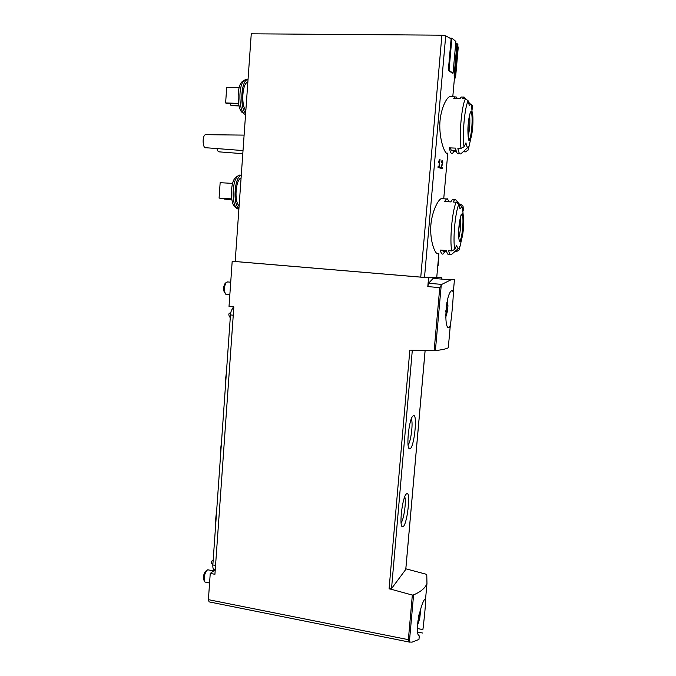 <?xml version="1.0" encoding="UTF-8"?>
<svg xmlns="http://www.w3.org/2000/svg" width="676" height="676" viewBox="0 0 676 676"><rect width="100%" height="100%" fill="white"/><g stroke="black" fill="none" stroke-linecap="round" stroke-linejoin="round"><path stroke-width="1.01" d="M423.32 626.644L422.88 629.601C424.274 618.861 426.066 600.212 425.55 599.139L425.153 599.088C421.942 599.773 413.425 632.998 419.281 635.93L418.968 639.42L412.09 642.149L409.369 642.006L408.363 639.665L412.335 595.066L413.585 594.863C420.894 591.77 425.356 587.968 426.97 583.456L426.776 574.862L426.159 574.228L406.175 568.896L391.058 589.227L412.335 595.066M425.643 602.054L425.736 601.006M452.421 290.452L452.083 290.57C445.56 292.083 443.481 331.02 449.253 327.497L450.309 325.257C451.534 318.59 453.427 297.753 453.3 292.193L452.421 290.452M448.408 346.442L448.298 347.701C446.971 348.731 442.67 349.712 435.386 350.658L434.127 350.751L439.755 287.63L441.774 284.402L450.833 279.864L454.458 279.534L454.23 282.103M438.724 259.077L438.073 265.643L438.868 257.657L438.487 261.198L438.378 259.052M439.476 160.744L438.952 166.617L438.116 166.364L438.023 167.42L440.034 168.037L440.127 166.989L439.358 166.744L440.008 159.367L438.411 162.206L438.656 162.789L439.476 160.744L439.011 160.719M442.357 198.533L441.208 198.643C437.524 200.13 430.747 214.284 430.671 229.13C430.646 244.07 435.868 255.334 438.09 253.542M449.54 96.744C445.501 98.29 439.121 113.103 439.831 128.347C440.439 143.667 445.661 155.041 447.368 153.148M453.055 73.228L449.041 70.355L451.881 38.152L455.877 41.464L453.055 73.228L452.371 73.211L448.332 70.338L451.112 38.862L445.704 35.803L441.901 35.186L251.261 33.8L235.189 261.502L420.759 277.118L441.901 35.186M436.747 277.397L420.759 277.118M455.523 77.977L458.277 46.999L455.523 77.977L454.838 77.968L454.128 75.289L456.858 44.565L455.751 42.884M442.036 161.209L442.231 163.896L440.676 168.248L442.256 168.823L442.349 167.775L441.141 167.327L442.374 164.741C443.017 162.308 442.907 160.787 442.045 160.161L441.538 162.519L442.036 161.209L441.42 161.175M422.568 633.023L417.683 632.068M406.31 493.987L406.36 493.936C411.507 488.697 406.994 527.643 402.55 526.756C398.848 527.348 402.321 497.113 406.31 493.987M413.171 415.799C418.072 412.064 414.075 449.591 409.664 448.763C405.853 449.489 408.879 419.052 412.918 416.01L413.171 415.799M434.127 350.751L409.842 350.117L389.08 588.864L391.058 589.227M428.576 277.802L427.798 286.59L428.559 283.261L433.164 278.377L435.336 277.743L428.576 277.802L232.189 261.282L229.02 306.405L233.845 306.887L214.926 574.296L210.244 573.4L208.402 599.654L209.095 601.877L409.588 642.132M441.512 279.078L441.639 277.684L436.755 277.278M215.247 569.809L210.244 573.4M235.197 261.392L232.189 261.282M441.639 277.684L435.336 277.743L437.98 278.782M462.418 97.057L461.235 97.023L460.018 98.586L453.782 98.417L455.024 96.862L456.486 97.099L457.297 98.519M463.161 151.754L465.485 151.855L468.096 150.089L469.228 145.585L468.468 146.836C467.386 147.926 466.55 146.591 465.967 142.822L464.04 146.776L461.024 148.357C458.86 136.214 461.623 105.312 465.485 98.738L462.308 98.654L463.93 96.905L465.688 98.747M468.24 147.047L460.956 153.773C459.646 154.542 458.615 152.691 457.863 148.221L461.024 148.357M458.717 153.672C457.398 154.441 456.351 152.59 455.582 148.12L449.379 147.858C450.191 152.32 451.272 154.17 452.633 153.401L454.145 150.706M456.342 151.458L454.145 151.356M465.485 98.738L468.189 100.842L469.321 105.65L470.496 104.298L471.485 105L472.532 109.182L471.941 108.608M469.896 103.622L472.161 105.312L472.532 109.182M453.773 199.369L452.548 199.293L450.774 201.896L444.605 201.524L446.439 198.938L447.411 198.828L449.084 201.794M454.956 251.497L456.469 251.607L459.046 250.027L460.136 245.903L458.97 248.007C458.015 248.962 457.255 248.05 456.706 245.27L454.787 249.36L451.796 250.931C449.472 240.884 452.185 210.566 456.173 202.217L458.852 204.262L460.001 208.774L461.962 206.67L463.373 210.16L463.035 206.079L460.753 204.228L459.452 204.152M458.708 248.236L451.407 254.573C450.275 255.224 449.363 253.931 448.67 250.695L451.796 250.931M456.173 202.217L453.038 202.031L454.804 199.428L455.734 199.319M449.194 254.404C448.044 255.055 447.123 253.762 446.422 250.526L440.296 250.069C441.031 253.297 441.986 254.59 443.169 253.939L445.002 251.371M243.512 112.968L243.504 112.96C237.166 112.613 236.076 85.818 242.329 81.559L243.081 81.078M236.194 207.481C229.891 206.848 229.806 180.991 236.169 176.968L237.014 176.478M239.118 205.834C234.031 201.803 235.578 179.664 241.087 177.915M238.932 208.487C232.552 204.287 234.479 176.613 241.273 175.245M238.89 209.095L238.341 209.028C231.479 208.453 231.378 180.112 238.307 175.726L241.18 175.177M245.836 110.594C240.884 105.27 242.304 83.106 247.686 82.235L247.847 82.193M245.65 113.289C239.574 107.628 241.07 80.63 247.56 79.582L248.033 79.489M245.565 114.438C238.763 113.729 237.715 84.779 244.45 80.207L245.641 79.54L247.382 79.641M242.794 153.689L219.413 151.88C218.331 152.007 217.52 150.909 216.996 148.576M243.014 150.571L205.943 147.731C202.513 148.881 202.056 135.335 205.521 134.676L206.188 134.685M231.8 199.564L224.179 199.082L231.826 199.733M224.179 199.082L224.212 198.592M231.691 198.896L219.083 198.102L231.716 199.065M219.083 198.102L220.148 182.681L232.62 183.399M238.89 105.414L230.677 105.16L231.919 105.701L239.008 105.921M230.677 105.16L230.786 103.639M238.493 103.36L225.623 102.963L226.899 103.521L238.577 103.876M225.623 102.963L226.705 87.28L239.177 87.593M460.559 216.979C461.1 224.111 460.508 231.133 458.784 238.07M458.793 228.581L459.08 225.345M469.6 115.047C470.234 122.305 469.752 129.488 468.147 136.594M468.122 125.423L468.417 122.128M463.373 210.16L462.857 209.594M446.371 201.634L447.377 201.693M441.521 250.162L443.355 251.244L446.642 251.489M450.334 147.9C451.019 150.292 451.83 151.204 452.776 150.647L456.148 150.79M455.286 76.303L454.813 75.306L454.128 75.289M454.813 75.306L457.601 43.872L456.452 43.864M458.066 45.038L457.601 43.872M449.041 70.355L448.332 70.338M451.881 38.152L449.971 38.135M405.777 569.226L425.094 350.582M412.301 350.345L391.531 588.593L389.08 588.864M422.88 629.601L417.337 628.519M411.321 418.909C413.323 422.584 410.932 441.876 408.084 444.952M404.713 496.885C406.529 500.722 403.893 519.65 401.088 522.827M438.952 166.617L438.099 166.575M440.127 166.989L438.065 166.887M439.358 166.744L438.082 166.676M440.008 159.367L439.561 159.342M442.349 167.775L440.727 167.699M446.794 302.738L446.937 306.169L446.126 306.22M445.577 311.509L446.464 311.442L445.585 311.357M446.464 311.442L445.543 315.337M447.943 305.78L447.411 300.254M445.661 317.61L447.428 311.239L447.943 305.975M447.428 311.239L445.653 317.517M446.946 305.924L447.875 306.008M226.418 294.423L225.759 294.221C223.731 290.79 223.883 286.861 226.215 282.433L227.711 281.934M224.905 293.021L224.601 292.598C223.072 290.004 223.19 287.038 224.947 283.709L225.057 283.599M445.602 311.087L447.402 311.256M447.47 310.994L445.611 310.901M419.12 614.239L418.774 615.642M417.768 621.143L418.681 620.255L417.912 620.112M418.681 620.255L417.388 625.089M420.269 611.738L420.176 613.538L420.075 610.808M417.354 625.883L419.728 618.498L420.362 612.802M419.34 613.377L420.176 613.538M209.568 583.025L204.921 582.011C203.51 578.335 204.169 574.406 206.898 570.231L208.25 569.893M204.363 580.963L203.983 580.27C202.918 577.498 203.408 574.532 205.47 571.389L205.622 571.271M418.233 618.21L419.728 618.498M419.94 616.656L418.52 616.808M233.752 308.18L233.313 308.231C231.817 308.907 230.862 311.137 230.465 314.915L212.839 564.95C212.703 567.975 213.227 569.513 214.393 569.547L215.255 569.716M230.727 312.878L228.767 313.977L229.139 316.216L230.271 317.669M213.768 569.395L213.658 570.95M213.185 559.965L211.909 561.004L211.25 562.998L212.864 564.553M209.239 587.765L208.808 593.891M233.085 306.811L232.975 308.357M409.369 642.006L413.585 594.863M435.386 350.658L441.267 284.841M424.511 277.388L445.704 35.803M439.755 287.63L427.798 286.59M408.363 639.665L208.402 599.654M471.747 111.464L472.313 112.74C473.555 116.956 472.862 131.051 471.13 137.194C469.093 142.847 468.02 140.355 467.885 129.716C468.079 119.872 470.268 109.63 471.747 111.464M464.04 146.776C462.097 135.496 464.657 106.96 468.189 100.842M462.502 213.464L463.288 214.951C464.437 219.117 463.567 232.527 461.784 238.527C459.739 244.087 458.666 241.949 458.59 232.113C459.241 220.917 460.55 214.706 462.502 213.464M454.787 249.36C452.692 240.022 455.202 212.027 458.852 204.262M461.759 214.207C464.361 214.579 462.384 239.735 459.672 240.867L459.41 240.96M470.378 112.157L470.995 112.241C473.361 114.1 471.637 138.419 469.076 139.51L468.823 139.594M441.774 284.402L428.559 283.261M442.374 164.741L441.842 164.716M230.051 312.811L230.761 312.743M220.528 455.827L220.858 447.951M221.06 448.289L221.449 442.788M215.686 524.475L216.016 516.658M215.838 519.143L216.033 519.591M216.21 517.106L216.599 511.588M225.429 386.317L225.759 378.366M225.97 378.594L226.359 373.101M233.262 315.202L230.465 314.915M215.551 565.466L212.839 564.95M425.55 599.139L426.97 583.456M448.298 347.701L450.326 325.257M453.317 292.201L454.458 279.534M436.721 277.684L438.859 253.618M443.726 198.778L447.782 153.19M452.785 96.803L454.61 76.295M463.516 97.082L461.235 97.023M455.024 96.862L449.54 96.71M468.181 149.886L471.13 137.194C472.33 132.868 472.989 124.147 472.938 121.587L471.485 105M454.804 199.428L452.548 199.293M446.439 198.938L441.208 198.626M460.119 245.963L461.784 238.527C463.018 234.378 463.795 225.877 463.778 223.452L462.587 207.371M241.281 175.185L239.549 175.092M236.169 176.968L238.307 175.726M247.56 79.582L245.641 79.54M242.329 81.559L244.45 80.207M205.521 134.676L244.112 135.115M461.488 214.292L461.64 214.3C461.176 212.898 460.195 218.179 458.691 230.153C458.21 241.932 460.246 241.932 459.925 241.34L459.359 240.85M470.513 112.174L470.673 112.165C470.978 111.481 469.06 113.627 468.079 126.006C468.189 137.49 468.612 142.146 469.347 139.983L468.781 139.493M461.59 206.636L455.227 199.251M470.496 104.298L468.493 102.042M465.561 98.738L463.93 96.905M450.833 279.864L433.164 278.377M405.786 569.395L425.128 350.582M449.253 327.497L448.408 327.412M408.532 447.258L409.664 448.763M401.502 525.286L402.55 526.756M230.719 282.205L227.085 281.875M229.84 294.711L226.595 294.406M224.947 283.709L226.215 282.433M420.252 613.276L420.21 610.352M213.658 570.916L207.735 569.792M205.47 571.389L206.898 570.231M220.477 456.553L220.579 450.588M220.579 450.537L220.756 448.07M221.525 441.741L220.756 448.027M215.644 525.142L215.737 519.303M215.737 519.252L215.906 516.819M216.675 510.507L215.914 516.768M225.37 387.094L225.657 378.442M226.435 372.096L225.657 378.408M233.752 308.273L233.313 308.231"/></g></svg>

